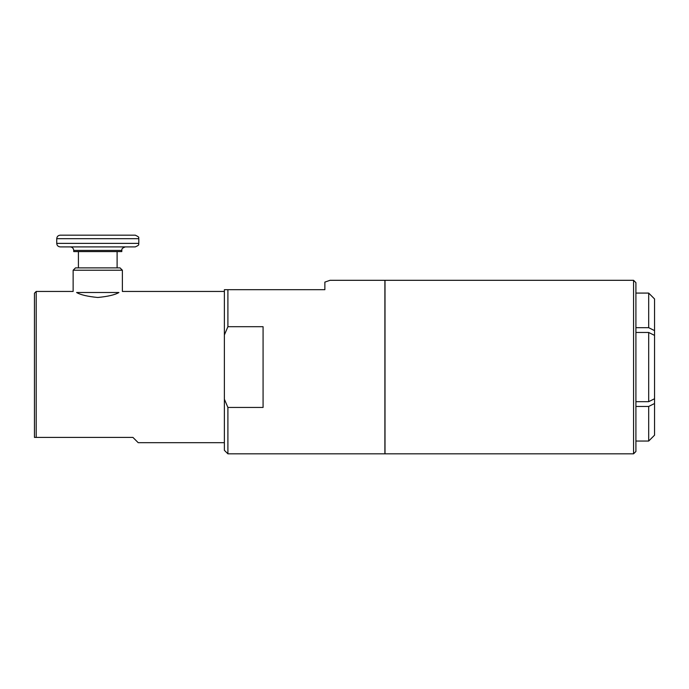 <?xml version="1.0" encoding="UTF-8"?>
<svg xmlns="http://www.w3.org/2000/svg" width="689" height="689" viewBox="0 0 689 689"><rect width="100%" height="100%" fill="white"/><g stroke="black" fill="none" stroke-linecap="round" stroke-linejoin="round"><path stroke-width="1.03" d="M287.813 289.69L224.381 289.69L224.381 334.949L227.904 326.698L263.077 326.698L263.077 407.44L227.904 407.44L227.904 453.827L384.893 453.827L384.893 280.311L330.022 280.311L324.863 282.102L324.863 289.69L287.813 289.69M227.904 407.44L224.381 399.198L224.381 450.313L227.904 453.827M224.381 399.198L224.381 334.949M227.904 289.69L227.904 326.698M118.921 292.506C115.029 294.832 107.975 296.494 97.76 297.484C87.555 296.494 80.501 294.832 76.6 292.506C71.992 291.111 71.992 291.111 76.6 292.506L118.921 292.506C123.529 291.111 123.529 291.111 118.921 292.506M36.207 291.447L36.207 437.412L34.45 437.412L34.45 293.204L36.207 291.447L73.137 291.447L73.137 270.226L122.384 270.226L122.384 291.447L224.381 291.447M36.207 437.412L132.934 437.412L138.213 442.691L224.381 442.691M122.384 270.226L120.041 267.883L75.489 267.883L73.137 270.226M121.798 250.408L73.723 250.408L73.723 251.588L121.798 251.588L121.798 250.408C122.272 249.952 120.454 248.703 125.312 246.895M60.244 246.895L135.277 246.895C140.797 244.5 137.86 244.354 138.799 243.381L56.731 243.381C56.937 245.517 58.109 246.688 60.244 246.895M135.277 235.173L60.244 235.173C58.109 235.38 56.937 236.551 56.731 238.687L138.799 238.687C137.654 237.567 141.15 237.912 135.277 235.173M385.005 280.311L385.005 453.827L633.561 453.827L633.561 280.311L385.005 280.311M633.561 280.311L635.913 282.654L635.913 451.484L633.561 453.827M635.913 401.678L648.685 401.678L654.55 398.742L654.55 403.513L648.685 406.45L648.685 441.055L654.55 435.19L654.55 403.513M635.913 327.688L648.685 327.688L654.55 330.625L654.55 335.397L648.685 332.46L648.685 401.678M648.685 332.46L635.913 332.46M654.55 330.625L654.55 298.948L648.685 293.083L648.685 327.688M648.685 293.083L635.913 293.083M635.913 441.055L648.685 441.055M648.685 406.45L635.913 406.45M654.55 335.397L654.55 398.742M117.104 267.883L117.104 251.588M78.417 267.883L78.417 251.588M73.723 250.408C73.516 248.273 72.345 247.101 70.209 246.895M138.799 243.381L138.799 238.687M56.731 243.381L56.731 238.687"/></g></svg>
